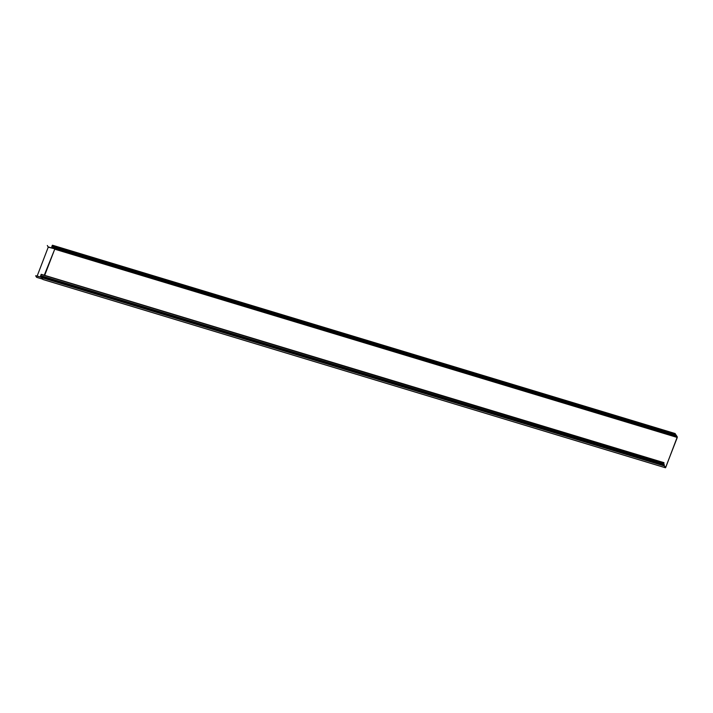 <?xml version="1.0" encoding="UTF-8"?>
<svg xmlns="http://www.w3.org/2000/svg" width="713" height="713" viewBox="0 0 713 713"><rect width="100%" height="100%" fill="white"/><g stroke="black" fill="none" stroke-linecap="round" stroke-linejoin="round"><path stroke-width="1.07" d="M663.357 464.199L664.213 464.457L664.284 465.812L665.755 467.363L677.305 436.9L54.794 248.632L54.286 247.866M41.568 276.894L42.949 279.487L665.496 467.781L677.27 437.497L676.138 434.957L675.567 435.367L675.211 433.566L674.525 435.447L675.14 433.673M664.213 464.457L663.687 464.903L663.357 464.43L663.999 462.675L663.625 465.01L40.596 276.216L663.313 464.555M665.461 467.755L664.24 465.937L664.177 464.582L663.625 465.01M675.158 433.691L675.532 435.491L676.058 435.055L677.305 436.9M663.651 465.036L40.908 276.68M41.336 274.496L663.758 462.978M40.596 276.216L41.042 274.648M51.799 246.653L674.489 435.42M37.156 276.047L48.243 247.161L47.325 245.486M675.14 433.549L52.227 245.522L51.844 246.511L674.56 434.85M35.65 275.895L37.228 276.056L35.695 275.771L36.621 277.33L42.655 279.157L36.604 277.312M37.228 276.056L41.497 277.366M37.183 276.181L40.864 277.161M41.497 277.5L40.819 277.286M665.755 467.363L665.211 467.193M44.678 275.37L54.732 249.185L677.234 437.452M44.259 275.236L54.732 249.185L53.644 247.678M41.675 277.642L664.24 465.937M41.523 277.161L664.24 465.491M675.434 434.93L675.915 435.073M674.935 433.994L675.469 434.155M674.837 434.235L675.461 434.422M40.668 275.637L663.384 463.967M48.243 247.161L54.357 248.748L48.27 246.912M52.227 245.522L674.944 433.852M54.598 249.122L54.643 248.668L54.598 249.122M674.801 435.269L675.532 435.491M41.283 274.336L663.999 462.675M41.728 277.767L42.985 279.514L665.496 467.781M51.808 247.117L674.525 435.447M52.459 245.219L675.175 433.549"/></g></svg>
